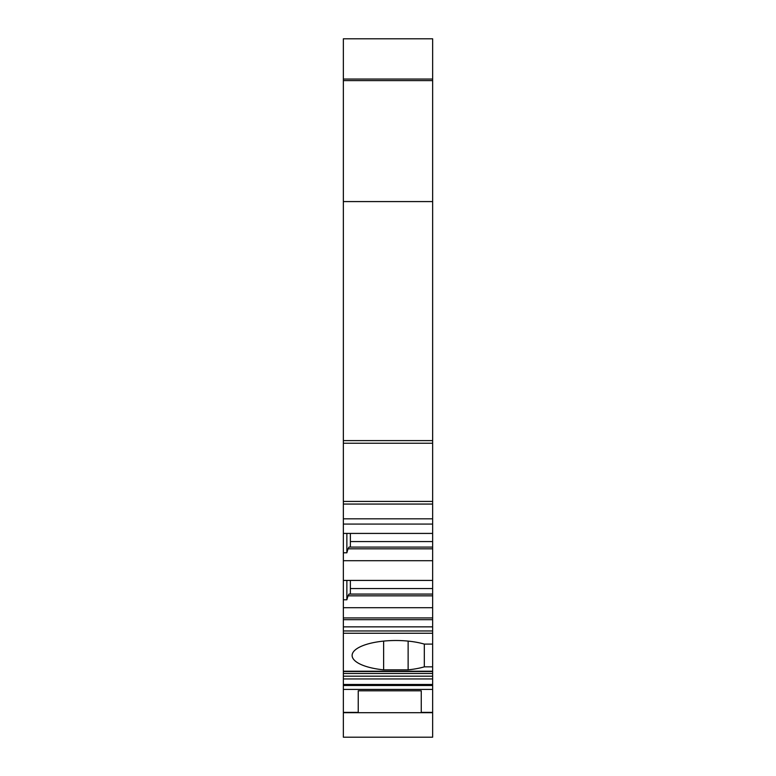 <?xml version="1.0" encoding="UTF-8"?>
<svg xmlns="http://www.w3.org/2000/svg" width="776" height="776" viewBox="0 0 776 776"><rect width="100%" height="100%" fill="white"/><g stroke="black" fill="none" stroke-linecap="round" stroke-linejoin="round"><path stroke-width="1.16" d="M343.361 737.2L343.361 689.418L432.639 689.418L432.639 737.2L343.361 737.2M432.639 619.684L343.361 619.684L343.361 607.695L432.639 607.695L432.639 685.48L343.361 685.48L343.361 689.418M343.361 685.48L343.361 671.541L432.639 671.541M432.639 633.264L343.361 633.264L343.361 671.541M343.361 633.264L343.361 626.853L432.639 626.853M343.361 619.684L343.361 626.853M343.361 607.695L343.361 560.708L432.639 560.708L432.639 548.836L348.036 548.836L346.862 552.793L346.862 533.422M432.639 38.8L343.361 38.8L432.639 38.8L432.639 504.06L343.361 504.06L343.361 560.708M343.361 504.06L343.361 201.585L432.639 201.585M432.639 80.597L343.361 80.597L343.361 201.585M343.361 80.597L343.361 38.8M432.639 504.06L432.639 548.836M432.639 607.695L432.639 560.708M432.639 685.48L432.639 689.418M432.639 666.846L424.317 666.846L424.317 644.099A43.757 14.967 0 0 0 377.572 641.878A43.757 14.967 0 0 0 352.12 655.477A43.757 14.967 0 0 0 383.625 669.843L383.625 641.112M424.317 666.846A43.757 14.967 0 0 1 408.127 669.843L408.127 641.112M383.625 669.843L408.127 669.843M343.361 712.698L358.24 712.698L358.24 690.795L421.261 690.795L421.261 712.698L432.639 712.698M432.639 644.099L424.317 644.099M358.24 712.698L421.261 712.698M432.639 617.929L343.361 617.929M343.361 533.422L432.639 533.422M343.361 580.419L432.639 580.419M432.639 595.832L348.036 595.832L346.862 599.79L346.862 580.419M343.361 599.79L346.862 599.79M343.361 552.793L346.862 552.793M348.036 595.832L348.977 594.077L432.639 594.077M350.364 594.077L350.364 580.419M432.639 547.09L348.977 547.09L348.036 548.836M350.364 547.09L350.364 533.422M432.639 79.055L343.361 79.055M432.639 712.378L421.261 712.378M358.24 712.378L343.361 712.378M343.361 671.221L432.639 671.221M432.639 440.613L343.361 440.613M432.639 443.232L343.361 443.232M432.639 501.432L343.361 501.432M343.361 518.824L432.639 518.824M432.639 588.567L350.364 588.567M432.639 541.57L350.364 541.57M432.639 630.956L343.361 630.956M432.639 673.481L343.361 673.481M432.639 676.187L343.361 676.187M432.639 678.942L343.361 678.942M432.639 684.481L343.361 684.481M343.361 524.081L432.639 524.081"/></g></svg>
